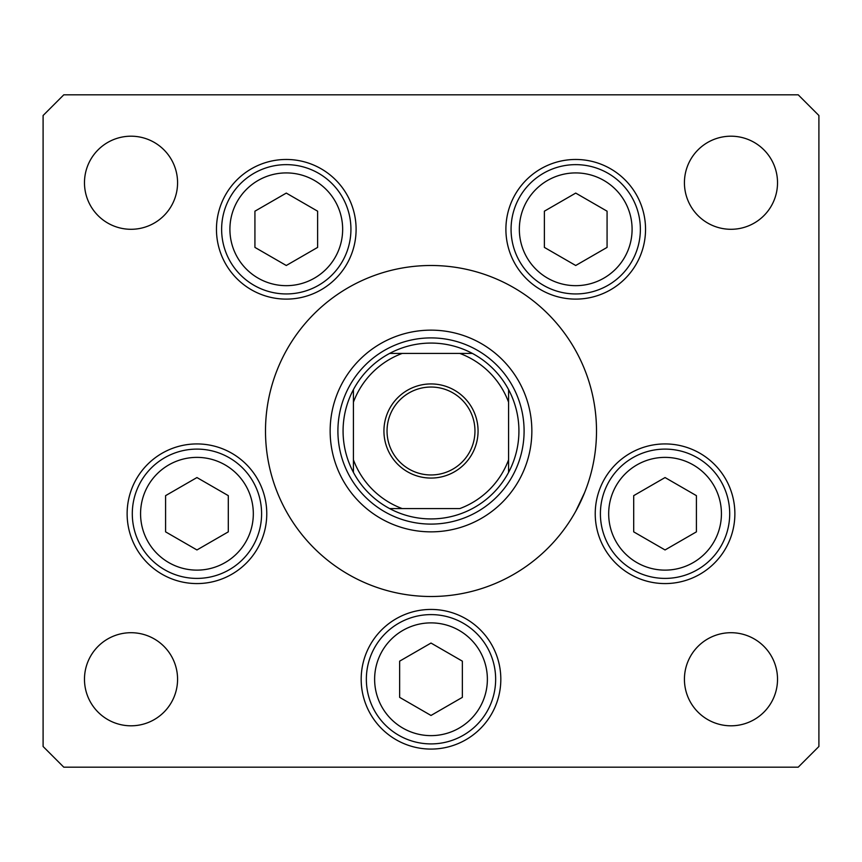 <?xml version="1.0" encoding="UTF-8"?>
<svg xmlns="http://www.w3.org/2000/svg" width="862" height="862" viewBox="0 0 862 862"><rect width="100%" height="100%" fill="white"/><g stroke="black" fill="none" stroke-linecap="round" stroke-linejoin="round"><path stroke-width="1.29" d="M575.816 511.123L584.641 492.525M330.146 431A100.854 100.854 0 0 0 431 531.854A100.854 100.854 0 0 0 531.854 431A100.854 100.854 0 0 0 431 330.146A100.854 100.854 0 0 0 330.146 431M596.504 431A165.504 165.504 0 0 0 431 265.496A165.504 165.504 0 0 0 265.496 431A165.504 165.504 0 0 0 431 596.504A165.504 165.504 0 0 0 596.504 431M216.459 229.292A69.822 69.822 0 0 0 286.281 299.114A69.822 69.822 0 0 0 356.103 229.292A69.822 69.822 0 0 0 286.281 159.47A69.822 69.822 0 0 0 216.459 229.292M505.897 229.292A69.822 69.822 0 0 0 575.719 299.114A69.822 69.822 0 0 0 645.541 229.292A69.822 69.822 0 0 0 575.719 159.47A69.822 69.822 0 0 0 505.897 229.292M595.233 513.752A69.822 69.822 0 0 0 665.055 583.574A69.822 69.822 0 0 0 734.877 513.752A69.822 69.822 0 0 0 665.055 443.93A69.822 69.822 0 0 0 595.233 513.752M361.178 679.256A69.822 69.822 0 0 0 431 749.078A69.822 69.822 0 0 0 500.822 679.256A69.822 69.822 0 0 0 431 609.434A69.822 69.822 0 0 0 361.178 679.256M127.123 513.752A69.822 69.822 0 0 0 196.945 583.574A69.822 69.822 0 0 0 266.767 513.752A69.822 69.822 0 0 0 196.945 443.93A69.822 69.822 0 0 0 127.123 513.752M777.524 679.256A46.548 46.548 0 0 1 730.976 725.804A46.548 46.548 0 0 1 684.428 679.256A46.548 46.548 0 0 1 730.976 632.708A46.548 46.548 0 0 1 777.524 679.256M177.572 182.744A46.548 46.548 0 0 1 131.024 229.292A46.548 46.548 0 0 1 84.476 182.744A46.548 46.548 0 0 1 131.024 136.196A46.548 46.548 0 0 1 177.572 182.744M684.428 182.744A46.548 46.548 0 0 0 730.976 229.292A46.548 46.548 0 0 0 777.524 182.744A46.548 46.548 0 0 0 730.976 136.196A46.548 46.548 0 0 0 684.428 182.744M84.476 679.256A46.548 46.548 0 0 0 131.024 725.804A46.548 46.548 0 0 0 177.572 679.256A46.548 46.548 0 0 0 131.024 632.708A46.548 46.548 0 0 0 84.476 679.256M43.1 115.508L43.1 746.492L63.788 767.18L798.212 767.18L818.9 746.492L818.9 115.508L798.212 94.82L63.788 94.82L43.1 115.508M132.295 513.752A64.65 64.65 0 0 1 196.945 449.102A64.65 64.65 0 0 1 261.595 513.752A64.65 64.65 0 0 1 196.945 578.402A64.65 64.65 0 0 1 132.295 513.752A64.65 64.65 0 0 0 196.945 578.402A64.65 64.65 0 0 0 261.595 513.752M196.945 477.548L165.59 495.65L165.59 531.854L196.945 549.956L228.301 531.854L228.301 495.65L196.945 477.548M600.405 513.752A64.65 64.65 0 0 1 665.055 449.102A64.65 64.65 0 0 1 729.705 513.752A64.65 64.65 0 0 1 665.055 578.402A64.65 64.65 0 0 1 600.405 513.752A64.65 64.65 0 0 0 665.055 578.402A64.65 64.65 0 0 0 729.705 513.752M665.055 477.548L633.699 495.65L633.699 531.854L665.055 549.956L696.41 531.854L696.41 495.65L665.055 477.548M366.35 679.256A64.65 64.65 0 0 1 431 614.606A64.65 64.65 0 0 1 495.65 679.256A64.65 64.65 0 0 1 431 743.906A64.65 64.65 0 0 1 366.35 679.256A64.65 64.65 0 0 0 431 743.906A64.65 64.65 0 0 0 495.65 679.256M431 643.052L399.645 661.154L399.645 697.358L431 715.46L462.355 697.358L462.355 661.154L431 643.052M511.069 229.292A64.65 64.65 0 0 1 575.719 164.642A64.65 64.65 0 0 1 640.369 229.292A64.65 64.65 0 0 1 575.719 293.942A64.65 64.65 0 0 1 511.069 229.292A64.65 64.65 0 0 0 575.719 293.942A64.65 64.65 0 0 0 640.369 229.292M575.719 193.088L544.375 211.19L544.375 247.394L575.719 265.496L607.074 247.394L607.074 211.19L575.719 193.088M221.631 229.292A64.65 64.65 0 0 1 286.281 164.642A64.65 64.65 0 0 1 350.931 229.292A64.65 64.65 0 0 1 286.281 293.942A64.65 64.65 0 0 1 221.631 229.292A64.65 64.65 0 0 0 286.281 293.942A64.65 64.65 0 0 0 350.931 229.292M286.281 193.088L254.926 211.19L254.926 247.394L286.281 265.496L317.625 247.394L317.625 211.19L286.281 193.088M478.065 431A47.065 47.065 0 0 1 431 478.065A47.065 47.065 0 0 1 383.935 431A47.065 47.065 0 0 1 431 383.935A47.065 47.065 0 0 1 478.065 431M387.038 431A43.962 43.962 0 0 0 431 474.962A43.962 43.962 0 0 0 474.962 431A43.962 43.962 0 0 0 431 387.038A43.962 43.962 0 0 0 387.038 431M518.924 431A87.924 87.924 0 0 0 508.58 389.624L508.58 402.198L508.58 389.624A87.924 87.924 0 0 0 389.624 353.42L402.198 353.42L389.624 353.42A87.924 87.924 0 0 0 353.42 472.376L353.42 459.802L353.42 472.376A87.924 87.924 0 0 0 389.624 508.58L459.802 508.58A82.752 82.752 0 0 0 508.58 459.802L508.58 402.198A82.752 82.752 0 0 0 459.802 353.42L402.198 353.42A82.752 82.752 0 0 0 353.42 402.198L353.42 459.802A82.752 82.752 0 0 0 402.198 508.58L389.624 508.58A87.924 87.924 0 0 0 508.58 472.376L508.58 459.802L508.58 472.376A87.924 87.924 0 0 0 518.924 431M337.904 431A93.096 93.096 0 0 1 431 337.904A93.096 93.096 0 0 1 524.096 431A93.096 93.096 0 0 1 431 524.096A93.096 93.096 0 0 1 337.904 431M353.42 389.624L353.42 402.198L353.42 389.624A87.924 87.924 0 0 1 389.624 353.42M472.376 353.42L459.802 353.42L472.376 353.42A87.924 87.924 0 0 1 508.58 389.624M253.32 513.752A56.375 56.375 0 0 0 196.945 457.377A56.375 56.375 0 0 0 140.571 513.752A56.375 56.375 0 0 0 196.945 570.127A56.375 56.375 0 0 0 253.32 513.752M721.429 513.752A56.375 56.375 0 0 0 665.055 457.377A56.375 56.375 0 0 0 608.68 513.752A56.375 56.375 0 0 0 665.055 570.127A56.375 56.375 0 0 0 721.429 513.752M487.375 679.256A56.375 56.375 0 0 0 431 622.881A56.375 56.375 0 0 0 374.625 679.256A56.375 56.375 0 0 0 431 735.631A56.375 56.375 0 0 0 487.375 679.256M632.094 229.292A56.375 56.375 0 0 0 575.719 172.917A56.375 56.375 0 0 0 519.344 229.292A56.375 56.375 0 0 0 575.719 285.667A56.375 56.375 0 0 0 632.094 229.292M342.656 229.292A56.375 56.375 0 0 0 286.281 172.917A56.375 56.375 0 0 0 229.906 229.292A56.375 56.375 0 0 0 286.281 285.667A56.375 56.375 0 0 0 342.656 229.292M508.58 472.376A87.924 87.924 0 0 1 472.376 508.58M389.624 508.58A87.924 87.924 0 0 1 353.42 472.376"/></g></svg>
